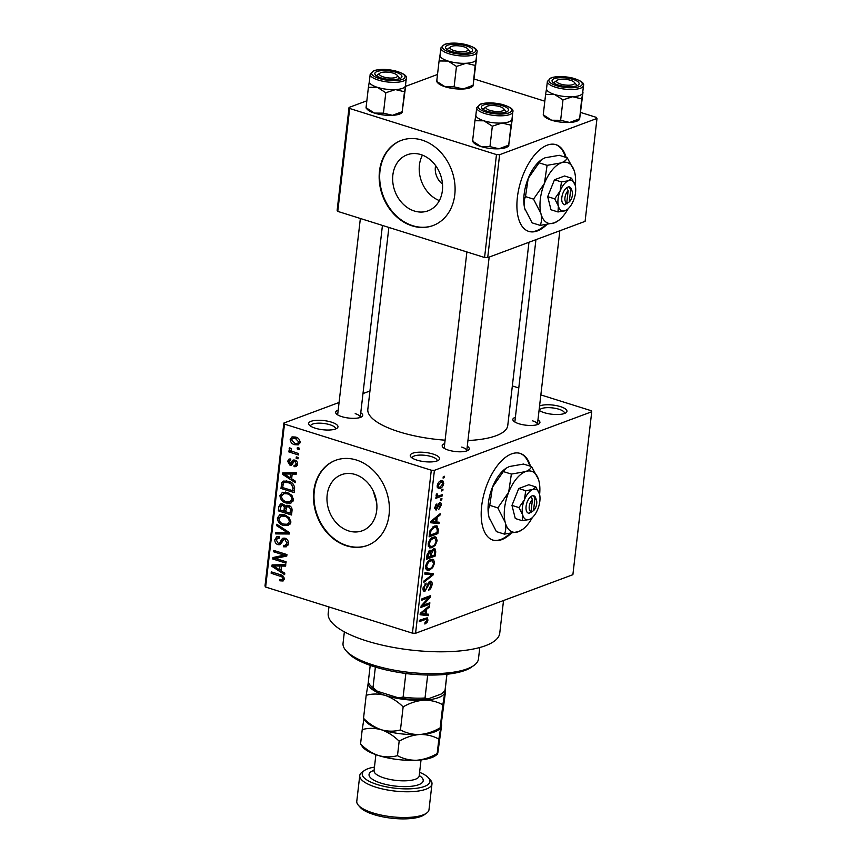 <?xml version="1.0" encoding="UTF-8"?>
<svg xmlns="http://www.w3.org/2000/svg" width="862" height="862" viewBox="0 0 862 862"><rect width="100%" height="100%" fill="white"/><g stroke="black" fill="none" stroke-linecap="round" stroke-linejoin="round"><path stroke-width="1.29" d="M416.82 460.092A14.773 4.612 -173.4 0 1 410.905 456.979A14.773 4.612 -173.4 0 1 416.141 452.431A14.773 4.612 -173.4 0 1 433.047 454.048A14.773 4.612 -173.4 0 1 438.618 460.179A14.773 4.612 -173.4 0 1 416.82 460.092M437.023 460.965A12.499 3.901 6.6 0 0 437.099 460.653A12.499 3.901 6.6 0 0 431.56 456.655A12.499 3.901 6.6 0 0 419.018 455.125A12.499 3.901 6.6 0 0 412.273 457.776A12.499 3.901 6.6 0 0 412.284 458.099M539.558 406.002A14.773 4.612 -173.4 0 1 560.408 406.616A14.773 4.612 -173.4 0 1 565.968 412.747A14.773 4.612 -173.4 0 1 544.17 412.661A14.773 4.612 -173.4 0 1 539.062 410.28M564.373 413.534A12.499 3.901 6.6 0 0 564.459 413.221A12.499 3.901 6.6 0 0 558.91 409.224A12.499 3.901 6.6 0 0 546.368 407.694A12.499 3.901 6.6 0 0 539.623 410.344A12.499 3.901 6.6 0 0 539.634 410.668M315.19 428.177A14.773 4.612 -173.4 0 1 309.275 425.052A14.773 4.612 -173.4 0 1 314.511 420.516A14.773 4.612 -173.4 0 1 331.417 422.132A14.773 4.612 -173.4 0 1 336.988 428.263A14.773 4.612 -173.4 0 1 315.19 428.177M335.393 429.05A12.499 3.901 6.6 0 0 335.469 428.726A12.499 3.901 6.6 0 0 329.92 424.74A12.499 3.901 6.6 0 0 317.378 423.21A12.499 3.901 6.6 0 0 310.643 425.86A12.499 3.901 6.6 0 0 310.643 426.184M530.453 466.234A45.438 22.552 107.4 0 0 520.249 453.434A45.438 22.552 107.4 0 0 481.664 506.08A45.438 22.552 107.4 0 0 493.01 540.14A45.438 22.552 107.4 0 0 511.015 533.416M529.699 465.997A45.438 22.552 107.4 0 0 519.872 453.315M439.372 200.587A29.901 24.222 69.6 0 1 422.445 155.138M435.622 165.601A15.904 12.887 -110.4 0 0 442.497 184.048M420.893 154.589A29.901 24.222 -110.4 0 0 407.187 154.783A29.901 24.222 -110.4 0 0 392.921 183.153A29.901 24.222 -110.4 0 0 414.363 211.018A29.901 24.222 -110.4 0 0 428.058 210.824A29.901 24.222 -110.4 0 0 442.325 182.453A29.901 24.222 -110.4 0 0 420.893 154.589M422.089 140.107A45.438 36.807 -110.4 0 0 401.272 140.409A45.438 36.807 -110.4 0 0 379.582 183.531A45.438 36.807 -110.4 0 0 412.165 225.876A45.438 36.807 -110.4 0 0 432.983 225.575A45.438 36.807 -110.4 0 0 454.673 182.453A45.438 36.807 -110.4 0 0 422.089 140.107M401.52 140.312A45.438 36.807 -110.4 0 0 380.11 183.498A45.438 36.807 -110.4 0 0 412.661 225.682A45.438 36.807 -110.4 0 0 433.241 225.488M376.651 502.481L373.149 490.812M348.668 530.927A29.901 24.222 69.6 0 1 327.237 503.063A29.901 24.222 69.6 0 1 341.503 474.693A29.901 24.222 69.6 0 1 355.198 474.499A29.901 24.222 69.6 0 1 376.64 502.363A29.901 24.222 69.6 0 1 362.374 530.733A29.901 24.222 69.6 0 1 348.668 530.927M356.405 460.017A45.438 36.807 -110.4 0 0 335.577 460.319A45.438 36.807 -110.4 0 0 313.897 503.43A45.438 36.807 -110.4 0 0 346.481 545.786A45.438 36.807 -110.4 0 0 367.298 545.484A45.438 36.807 -110.4 0 0 388.977 502.363A45.438 36.807 -110.4 0 0 356.405 460.017M335.824 460.222A45.438 36.807 -110.4 0 0 314.414 503.408A45.438 36.807 -110.4 0 0 346.977 545.592A45.438 36.807 -110.4 0 0 367.546 545.387M537.953 419.934A13.63 4.256 -173.4 0 1 539.019 423.835A13.63 4.256 -173.4 0 1 518.902 423.748A13.63 4.256 -173.4 0 1 513.44 420.871A13.63 4.256 -173.4 0 1 515.379 417.316M535.938 239.668L514.862 421.798A11.357 3.545 6.6 0 0 514.851 422.003M467.279 446.247A13.63 4.256 -173.4 0 1 468.357 450.158A13.63 4.256 -173.4 0 1 448.229 450.072A13.63 4.256 -173.4 0 1 442.777 447.195A13.63 4.256 -173.4 0 1 444.706 443.639M466.892 251.952L444.189 448.121A11.357 3.545 6.6 0 0 444.189 448.326M360.758 412.79A13.63 4.256 -173.4 0 1 361.825 416.702A13.63 4.256 -173.4 0 1 341.708 416.615A13.63 4.256 -173.4 0 1 336.245 413.738A13.63 4.256 -173.4 0 1 338.184 410.183M360.359 218.495L337.667 414.665A11.357 3.545 6.6 0 0 337.656 414.87M503.527 600.523L499.755 633.15A86.34 26.981 -173.4 0 1 453.196 651.457A86.34 26.981 -173.4 0 1 366.533 640.897A86.34 26.981 -173.4 0 1 328.207 613.302L328.95 606.934M528.966 242.265L507.761 425.494A70.436 22.013 -173.4 0 1 467.947 440.525M445.115 440.18A70.436 22.013 -173.4 0 1 399.095 431.808A70.436 22.013 -173.4 0 1 367.826 409.299L388.87 227.449M566.172 157.477A45.438 22.552 107.4 0 0 555.968 144.676A45.438 22.552 107.4 0 0 517.383 197.333A45.438 22.552 107.4 0 0 528.74 231.393A45.438 22.552 107.4 0 0 546.734 224.67M565.418 157.24A45.438 22.552 107.4 0 0 555.591 144.568M441.753 489.616L442.993 489.153L442.842 490.51L441.592 490.974L441.753 489.616M439.07 495.833L442.368 494.605L442.206 495.973L435.849 498.333L436.01 496.975L437.023 496.598L436.086 495.391L436.571 493.969L437.433 494.012L437.799 496.059L439.07 495.833M436.237 494.734L437.799 496.059M440.665 498.969L441.915 498.505L441.753 499.874L440.504 500.337L440.665 498.969M439.566 502.74C440.827 502.33 441.387 503.171 441.236 505.272L438.812 509.356L440.342 505.509L439.566 504.044L436.107 510.175L434.653 507.783L436.829 503.936L435.569 507.395L436.14 508.86L439.566 502.74L440.439 502.665M438.456 503.548L439.943 504.011L438.37 503.667M434.599 508.483L436.14 508.86M436.7 522.006L439.167 522.221L439.006 523.643L430.741 522.749L430.914 521.316L440.159 513.709L439.986 515.131L437.239 517.286L436.7 522.006L435.752 521.715M437.131 540.754L435.31 545.183L432.153 547.65L429.718 547.898L428.166 544.094C429.168 540.14 430.871 537.834 433.263 537.166L436.247 537.349L437.131 540.754L436.15 540.452M435.547 536.951L434.663 536.854M434.545 563.177L432.713 567.605L429.567 570.062L427.121 570.321L425.569 566.506C426.582 562.552 428.274 560.246 430.677 559.578L433.661 559.761L434.545 563.177L433.554 562.864M432.95 559.373L432.067 559.266M427.961 620.058L427.089 622.429L424.891 624.034L424.934 622.709L426.949 620.381L426.453 619.153L419.309 621.631L419.46 620.274L427.207 617.817L427.961 620.058L426.927 619.735M426.55 619.175L424.276 618.474L426.55 619.175M434.416 470.329L415.57 633.279L412.435 633.161L431.291 470.21L434.416 470.329L591.741 411.745L591.106 410.689L540.84 394.904M415.57 633.279L572.885 574.695L591.741 411.745M426.054 614.013L428.522 614.218L428.36 615.651L420.096 614.757L420.268 613.324L429.513 605.706L429.341 607.139L426.593 609.294L426.054 614.013L425.106 613.712M422.854 605.393L429.847 602.786L429.685 604.154L420.947 607.408L421.119 605.954L428.791 597.582L421.787 600.189L421.938 598.831L430.688 595.577L430.515 597.043L422.854 605.393L421.906 605.092M430.019 581.268C431.582 580.837 432.261 581.936 432.067 584.576C431.539 587.604 430.375 589.468 428.586 590.201L431.054 584.835L429.879 582.626L425.009 591.16C423.554 591.612 422.897 590.61 423.07 588.164L426.151 583.089L424.093 587.744L425.203 589.78L426.14 589.015L427.703 584.113L430.019 581.268L431.022 581.203M428.856 582.087L430.45 582.583L428.705 582.259M423.339 590.632L425.009 591.16L424.039 591.235M423.016 589.317L425.203 589.78M424.977 572.648L433.22 573.672L433.058 575.008L423.856 582.313L424.018 580.891L432.11 574.803L424.804 574.07L424.977 572.648M429.642 550.452L431.302 551.238L433.661 548.577L434.836 548.48L435.752 551.777L435.256 556.001L426.518 559.255L427.013 555.02L429.642 550.452L430.526 550.376M434.502 526.079L436.98 525.82L438.316 529.591L437.853 533.589L429.114 536.843L429.966 530.798L434.502 526.079M440.859 480.802L442.723 480.597L443.779 483.356C443.046 486.265 441.807 487.946 440.04 488.388L438.273 488.582L437.196 485.812C437.896 482.935 439.124 481.265 440.859 480.802M443.24 476.751L444.49 476.287L444.329 477.645L443.079 478.108L443.24 476.751M431.291 470.21L284.482 424.104L265.636 587.054L265 585.998L283.857 423.048L339.078 402.479M362.977 393.578L369.949 390.982M518.773 387.975L512.34 385.95M299.265 448.132L299.103 449.501L297.218 448.908L297.379 447.54L299.265 448.132L297.218 448.908M298.177 457.485L298.015 458.853L296.14 458.261L296.291 456.903L298.177 457.485L296.14 458.261M295.429 481.201L295.267 482.634L282.574 474.348L282.736 472.915L296.42 472.688L296.259 474.122L292.186 474.068L291.636 478.787L295.429 481.201M290.936 503.106L286.259 503.031C282.488 502.158 280.387 499.68 279.935 495.585L282.477 492.288L287.315 492.461L291.895 495.305L293.457 499.841L290.936 503.106M288.339 525.529L283.663 525.454C279.902 524.57 277.79 522.092 277.348 517.997L279.881 514.7L284.729 514.873L289.298 517.717L290.86 522.253L288.339 525.529M288.382 543.663L286.238 546.82L283.415 546.788L283.404 545.366L285.311 545.355L286.863 543.06L284.923 539.58L283.77 539.558L280.042 544.698L277.995 544.676C275.786 543.879 274.73 542.209 274.838 539.666L276.756 536.778L279.245 536.789L279.266 538.211L277.564 538.222L276.39 540.108L278.2 543.329L279.59 543.319L281.68 539.3L282.984 538.168L285.053 538.211C287.423 539.106 288.533 540.927 288.382 543.663M279.428 543.394L281.928 542.457L279.428 543.394M284.794 573.208L284.622 574.631L271.929 566.345L272.09 564.912L285.775 564.696L285.613 566.118L281.54 566.065L280.99 570.795L284.794 573.208M412.435 633.161L265.636 587.054M283.102 580.988L279.827 580.805L279.816 579.393L282.036 579.587L282.747 578.596L281.917 576.818L271.131 573.23L271.293 571.862L280.236 574.674C282.671 575.083 284.018 576.581 284.277 579.145L283.048 581.01M286.109 561.776L285.958 563.134L272.78 558.996L272.952 557.542L284.18 555.106L273.61 551.788L273.771 550.419L286.949 554.557L286.777 556.022L275.571 558.457L286.109 561.776M289.481 532.662L289.33 533.998L275.678 533.901L275.851 532.49L287.854 532.932L276.637 525.669L276.799 524.236L289.481 532.662M292.013 510.767L291.528 514.991L278.351 510.854L278.835 506.619L280.527 503.904L282.585 503.904L285.182 506.242L286.281 505.326L288.63 505.391C291.097 506.199 292.229 507.987 292.013 510.767M294.578 488.582L294.114 492.579L280.947 488.442L281.874 482.537L283.544 481.071L288.522 481.319C292.304 482.138 294.33 484.563 294.578 488.582M290.753 460.405L289.007 461.676L289.966 463.799L293.123 460.017L294.847 460.082C296.743 460.75 297.649 462.172 297.562 464.349L296.065 466.611L294.093 466.708L294.082 465.297L295.267 465.254L296.205 463.831L294.933 461.515L294.017 461.601L291.528 465.232L290.009 465.221L287.628 461.289L289.072 459.026L290.731 458.993L290.753 460.405L289.772 460.448L290.742 460.082M296.409 460.965L294.017 461.601M289.966 463.799L293.392 462.657M298.629 453.595L298.467 454.953L288.889 451.947L289.05 450.578L290.58 451.063L289.061 448.897L289.729 447.766L291.054 448.585L291.733 451.16L298.629 453.595M300.095 442.443L298.241 444.878L294.696 444.684C291.97 444.07 290.462 442.281 290.171 439.318L292.046 436.872L295.472 437.045C298.252 437.648 299.793 439.448 300.095 442.443M496.48 154.589L499.615 154.707L487.709 257.63L484.573 257.501L496.48 154.589L349.681 108.483L337.775 211.395L337.139 210.339L349.045 107.427L366.846 100.8M405.657 86.34L437.519 74.477M487.709 257.63L585.093 221.362L597 118.439L596.364 117.383L580.665 112.459M544.816 101.199L474.132 79.002M499.615 154.707L597 118.439M484.573 257.501L337.775 211.395M349.045 107.427L349.681 108.483M528.363 231.264A45.438 22.552 107.4 0 0 545.571 224.831M283.857 423.048L284.482 424.104M537.392 424.61A11.357 3.545 6.6 0 0 537.435 424.416A11.357 3.545 6.6 0 0 532.393 420.785M466.719 450.934A11.357 3.545 6.6 0 0 466.762 450.729A11.357 3.545 6.6 0 0 461.72 447.098M360.197 417.477A11.357 3.545 6.6 0 0 360.241 417.273A11.357 3.545 6.6 0 0 355.198 413.641M492.644 540.011A45.438 22.552 107.4 0 0 509.841 533.578M284.277 579.145L279.827 580.805M284.244 578.036L282.747 578.596M283.318 576.301L281.917 576.818M273.189 572.465L271.131 573.23M275.948 564.847L271.929 566.345M285.203 564.707L281.54 566.065M275.818 567.368L279.503 569.847L279.945 566.043L273.394 565.957L275.818 567.368M281.174 569.222L279.503 569.847M276.39 564.847L273.394 565.957M283.479 564.729L279.945 566.043M278.501 557.369L272.78 558.996M277.769 557.143L277.855 556.475M286.238 554.341L284.18 555.106M275.678 551.023L273.61 551.788M286.874 555.225L275.571 558.457M288.037 545.064L283.415 546.788M288.414 542.478L286.863 543.06M286.529 538.987L284.923 539.58M281.465 543.383L277.995 544.676M276.724 538.965L274.838 539.666M284.794 538.136L281.68 539.3M279.18 532.597L275.678 533.901M289.147 532.447L287.854 532.932M278.124 525.12L276.637 525.669M290.311 523.967L288.942 523.676M286.303 524.473L283.663 525.454M279.266 517.286L277.348 517.997M282.488 515.401L282.887 514.452M284.406 514.786L281.486 515.875L278.889 518.471C279.256 521.618 280.915 523.493 283.846 524.096L287.38 524.258L289.32 521.779C288.964 518.708 287.369 516.866 284.525 516.23L280.764 516.036L284.255 514.743M286.389 515.53L284.525 516.23M290.882 521.198L289.32 521.779M280.409 510.088L278.351 510.854M280.678 505.929L278.835 506.619M287.93 505.218L285.182 506.242M289.276 506.791L289.309 505.315M280.053 509.97L283.986 511.209L284.32 507.179L282.65 505.337L281.378 505.294L280.053 509.97M285.656 510.584L283.986 511.209M284.137 504.776L282.65 505.337M288.878 505.477L284.32 507.179M285.527 511.694L290.138 513.138L290.472 508.785L288.479 506.759L287.035 506.727L285.527 511.694M291.809 512.524L290.138 513.138M290.16 506.134L288.479 506.759M291.852 508.268L290.472 508.785M292.067 509.657L290.472 510.25M292.908 501.544L291.539 501.253M288.899 502.05L286.259 503.031M281.863 494.874L279.935 495.585M285.085 492.978L285.484 492.04M287.003 492.364L284.072 493.452L281.475 496.059C281.852 499.206 283.501 501.081 286.443 501.673L289.977 501.835L291.916 499.367C291.561 496.296 289.966 494.443 287.121 493.807L283.35 493.624L286.852 492.321M288.985 493.118L287.121 493.807M293.479 498.786L291.916 499.367M283.005 487.666L280.947 488.442M286.55 481.664L286.777 480.899M286.421 480.845L281.874 482.537M282.639 487.558L292.735 490.726L293.015 488.269L291.496 484.239L288.339 482.677L284.492 482.429L283.404 483.28L282.639 487.558M294.405 490.101L292.735 490.726M290.235 481.977L288.339 482.677M292.864 483.722L291.496 484.239M294.632 487.666L293.015 488.269M286.593 472.85L282.574 474.348M295.849 472.699L292.186 474.068M286.464 475.371L290.149 477.85L290.591 474.046L284.04 473.96L286.464 475.371M291.819 477.225L290.149 477.85M287.035 472.839L284.04 473.96M294.125 472.732L290.591 474.046M297.239 465.545L294.093 466.708M297.573 463.314L296.205 463.831M292.584 464.273L290.009 465.221M289.513 460.588L287.628 461.289M291.475 450.988L288.889 451.947M291.281 450.804L290.58 451.063M290.623 448.326L289.061 448.897M300.008 442.917L294.696 444.684M292.175 438.575L290.171 439.318M291.539 439.792L294.847 443.316L297.519 443.499L298.737 441.969L295.407 438.446L292.735 438.262L291.539 439.792M297.228 437.767L295.407 438.446M300.095 441.463L298.737 441.969M426.022 622.095L427.089 622.429M421.701 613.561L428.36 615.651M428.209 606.783L429.341 607.139M425.559 608.96L426.593 609.294M422.682 613.604L425.085 613.927L425.526 610.134L421.109 613.593L422.682 613.604M420.268 613.335L421.109 613.593M424.513 609.822L425.526 610.134M427.789 603.551L429.685 604.154M426.895 596.989L428.791 597.582M428.468 596.396L430.515 597.043M431.097 584.274L432.067 584.576M424.837 584.005L426.108 584.404M423.177 587.453L424.093 587.744M425.903 572.767L433.058 575.008M425.397 572.702L432.11 574.803M431.797 567.315L432.713 567.605M425.753 568.866L429.567 570.062M426.593 566.118L427.692 568.931L429.739 568.694C431.506 568.209 432.767 566.506 433.521 563.565L432.358 560.742L430.494 560.957L428.446 562.272L426.593 566.118L425.677 565.828M427.477 561.959L428.446 562.272M428.996 560.483L430.494 560.957M433.36 555.408L435.256 556.001M429.298 550.613L431.302 551.238M427.703 557.52L430.31 556.54L430.688 552.585L429.632 551.766L427.703 557.52L426.755 557.218M428.403 551.378L430.688 552.585M431.334 556.162L434.394 555.02L434.782 550.753L433.511 549.945L431.647 553.469L431.334 556.162L430.386 555.861M430.688 553.167L431.647 553.469M432.271 549.547L434.782 550.753M434.383 544.892L435.31 545.183M428.339 546.454L432.153 547.65M429.19 543.696L430.289 546.519L432.325 546.282C434.103 545.797 435.364 544.084 436.107 541.153L434.954 538.33L433.08 538.534L431.043 539.849L429.19 543.696L428.274 543.416M430.063 539.547L431.043 539.849M431.593 538.071L433.08 538.534M437.346 529.29L438.316 529.591M435.957 532.996L437.853 533.589M430.289 535.097L436.991 532.608L437.271 530.152L436.398 527.188L434.329 527.447L430.968 530.669L430.289 535.097L429.351 534.806M429.642 532.393L430.569 532.684M430.106 530.399L430.968 530.669M432.789 526.962L434.329 527.447M433.791 526.37L436.431 527.199L433.791 526.37M432.347 521.553L439.006 523.643M438.855 514.776L439.986 515.131M436.204 516.963L437.239 517.286M433.327 521.607L435.73 521.93L436.172 518.137L431.754 521.596L433.327 521.607M430.914 521.327L431.754 521.596M435.159 517.814L436.172 518.137M440.374 504.992L441.236 505.272M437.993 504.302L438.952 504.604M435.676 504.916L436.786 505.261M434.75 507.136L435.569 507.395M440.601 499.507L441.753 499.874M440.31 495.37L442.206 495.973M441.689 490.155L442.842 490.51M442.885 483.076L443.779 483.356M437.303 487.526L440.04 488.388M438.101 485.511L438.844 487.181L440.202 487.019L442.874 483.657L442.12 481.987L440.762 482.149L438.101 485.511L437.282 485.252M439.318 481.696L440.762 482.149M443.176 477.289L444.329 477.645M473.895 665.464L471.546 667.123A65.889 20.591 -173.4 0 1 374.302 666.725A65.889 20.591 -173.4 0 1 347.914 652.825L346.007 650.659A68.163 21.302 6.6 0 0 373.3 665.055A68.163 21.302 6.6 0 0 473.895 665.464A68.163 21.302 6.6 0 0 478.464 658.934L479.789 647.513M344.369 631.846L343.044 643.267A68.163 21.302 6.6 0 0 346.007 650.659M512.308 118.751L511.963 119.322A18.177 5.678 -173.4 0 1 508.989 121.822A18.177 5.678 6.6 0 0 511.985 119.182L512.825 111.888A18.177 5.678 -173.4 0 1 509.83 114.527A18.177 5.678 -173.4 0 1 489.25 114.668A18.177 5.678 -173.4 0 1 476.718 107.718L475.878 115.002A18.177 5.678 6.6 0 0 488.398 121.951A18.177 5.678 6.6 0 0 508.989 121.822A18.177 5.678 -173.4 0 1 501.975 123.05L511.015 125.205L512.308 118.751L508.655 145.624L511.015 125.205M506.209 112.06A13.63 4.256 -173.4 0 1 492.989 112.556A13.63 4.256 -173.4 0 1 481.977 108.429A13.63 4.256 -173.4 0 1 483.625 104.97A13.63 4.256 -173.4 0 1 501.167 105.358A13.63 4.256 -173.4 0 1 507.546 111.392A13.63 4.256 -173.4 0 1 506.209 112.06M485.263 107.707A11.357 3.545 6.6 0 0 483.388 109.355A11.357 3.545 6.6 0 0 483.388 109.56A11.357 3.545 -173.4 0 1 483.388 109.355A11.357 3.545 -173.4 0 1 484.153 108.267L486.502 106.597A9.083 2.845 6.6 0 0 488.204 109.722A9.083 2.845 6.6 0 0 499.378 111.467A9.083 2.845 6.6 0 0 503.559 108.569A9.083 2.845 6.6 0 0 501.641 107.308A9.083 2.845 6.6 0 0 486.502 106.597M508.989 145.053L499.001 148.781L489.961 146.615L492.331 126.197L501.975 123.05A18.177 5.678 -173.4 0 1 483.938 120.809L492.331 126.197M489.961 146.615L480.964 146.54L472.57 141.152L474.94 120.734L483.938 120.809A18.177 5.678 -173.4 0 1 475.889 114.872L474.94 120.734M472.57 141.152L472.915 140.581M508.731 145.99L507.793 146.648A18.177 5.678 -173.4 0 1 499.001 148.781A18.177 5.678 -173.4 0 1 480.964 146.54A18.177 5.678 -173.4 0 1 473.68 142.704L472.624 141.508M503.559 108.569L505.466 110.735A11.357 3.545 -173.4 0 1 505.962 111.963A11.357 3.545 -173.4 0 1 505.919 112.168A11.357 3.545 6.6 0 0 505.962 111.963A11.357 3.545 6.6 0 0 503.947 109.593M562.638 84.595A9.083 2.845 6.6 0 0 571.872 84.907A9.083 2.845 6.6 0 0 574.221 82.256A9.083 2.845 6.6 0 0 568.543 79.8A9.083 2.845 6.6 0 0 557.175 80.285A9.083 2.845 6.6 0 0 562.638 84.595M574.221 82.256L576.139 84.411A11.357 3.545 -173.4 0 1 576.624 85.65A11.357 3.545 -173.4 0 1 576.581 85.844A11.357 3.545 6.6 0 0 576.624 85.65A11.357 3.545 6.6 0 0 574.62 83.269M555.936 81.384A11.357 3.545 6.6 0 0 554.061 83.032A11.357 3.545 6.6 0 0 554.05 83.237A11.357 3.545 -173.4 0 1 554.061 83.032A11.357 3.545 -173.4 0 1 554.816 81.944L557.175 80.285M391.348 72.667A9.083 2.845 6.6 0 0 379.98 73.141A9.083 2.845 6.6 0 0 385.443 77.451A9.083 2.845 6.6 0 0 394.677 77.763A9.083 2.845 6.6 0 0 397.026 75.123A9.083 2.845 6.6 0 0 391.348 72.667M378.741 74.251A11.357 3.545 6.6 0 0 376.866 75.899A11.357 3.545 6.6 0 0 376.856 76.104A11.357 3.545 -173.4 0 1 376.866 75.899A11.357 3.545 -173.4 0 1 377.621 74.811L379.98 73.141M397.026 75.123L398.934 77.278A11.357 3.545 -173.4 0 1 399.429 78.507A11.357 3.545 -173.4 0 1 399.386 78.711A11.357 3.545 6.6 0 0 399.429 78.507A11.357 3.545 6.6 0 0 397.425 76.136M465.782 47.529A9.083 2.845 6.6 0 0 450.643 46.828A9.083 2.845 6.6 0 0 452.345 49.953A9.083 2.845 6.6 0 0 463.519 51.688A9.083 2.845 6.6 0 0 467.7 48.8A9.083 2.845 6.6 0 0 465.782 47.529M449.404 47.927A11.357 3.545 6.6 0 0 447.529 49.576A11.357 3.545 6.6 0 0 447.529 49.78A11.357 3.545 -173.4 0 1 447.529 49.576A11.357 3.545 -173.4 0 1 448.294 48.487L450.643 46.828M467.7 48.8L469.607 50.955A11.357 3.545 -173.4 0 1 470.102 52.194A11.357 3.545 -173.4 0 1 470.059 52.388A11.357 3.545 6.6 0 0 470.102 52.194A11.357 3.545 6.6 0 0 468.088 49.813M416.271 674.483A38.628 12.068 -173.4 0 1 405.84 673.524A38.628 12.068 -173.4 0 1 400.054 672.597M427.681 675.021L425.031 697.994L427.821 699.007A36.355 11.357 -173.4 0 1 398.287 697.821L377.33 691.238A36.355 11.357 -173.4 0 1 372.007 687.316L370.089 685.161A38.628 12.068 6.6 0 0 372.998 687.65L377.33 691.238M446.893 674.267L445.007 690.548L441.721 693.824L427.821 699.007M375.379 667.069L372.998 687.65M398.287 697.821L403.114 697.11A38.628 12.068 6.6 0 0 425.031 697.994M405.84 673.524L403.114 697.11M445.007 690.548A38.628 12.068 6.6 0 0 445.158 689.848L446.958 674.256M370.218 665.378L368.419 680.969A38.628 12.068 6.6 0 0 370.089 685.161M579.404 119.667L578.467 120.335A18.177 5.678 -173.4 0 1 576.678 121.23A18.177 5.678 -173.4 0 1 569.663 122.458L560.634 120.303L562.994 99.873L572.648 96.727L581.678 98.893L582.981 92.439L579.663 118.74L569.663 122.458A18.177 5.678 -173.4 0 1 551.626 120.227L543.243 114.84L543.577 114.269M554.298 78.647A13.63 4.256 -173.4 0 1 571.829 79.045A13.63 4.256 -173.4 0 1 578.219 85.069A13.63 4.256 -173.4 0 1 576.883 85.747A13.63 4.256 -173.4 0 1 563.651 86.232A13.63 4.256 -173.4 0 1 552.639 82.105A13.63 4.256 -173.4 0 1 554.298 78.647M547.381 81.394L546.54 88.678A18.177 5.678 6.6 0 0 559.072 95.639A18.177 5.678 6.6 0 0 579.652 95.499A18.177 5.678 6.6 0 0 582.658 92.859L583.499 85.575A18.177 5.678 -173.4 0 1 580.503 88.215A18.177 5.678 -173.4 0 1 559.912 88.344A18.177 5.678 -173.4 0 1 547.381 81.394L551.033 77.828C556.733 76.082 563.856 76.136 572.39 78C580.869 80.532 584.565 83.064 583.499 85.575M543.243 114.84L545.603 94.421L554.611 94.497L562.994 99.873M546.562 88.538L545.603 94.421M582.669 92.73A18.177 5.678 -173.4 0 1 582.637 93.01L582.981 92.439M579.663 118.74L581.678 98.893M560.634 120.303L551.626 120.227A18.177 5.678 -173.4 0 1 544.353 116.381L543.297 115.196M582.637 93.01A18.177 5.678 -173.4 0 1 572.648 96.727A18.177 5.678 -173.4 0 1 554.611 94.497A18.177 5.678 6.6 0 1 546.551 88.56M405.786 85.306L405.442 85.877A18.177 5.678 -173.4 0 1 402.468 88.366A18.177 5.678 6.6 0 0 405.463 85.726L406.304 78.431A18.177 5.678 -173.4 0 1 403.308 81.071A18.177 5.678 -173.4 0 1 382.717 81.211A18.177 5.678 -173.4 0 1 370.186 74.261L369.345 81.545A18.177 5.678 6.6 0 0 381.877 88.495A18.177 5.678 6.6 0 0 402.457 88.366A18.177 5.678 -173.4 0 1 395.453 89.594L404.483 91.749L405.786 85.306L402.123 112.168L404.483 91.749M399.688 78.604A13.63 4.256 -173.4 0 1 386.456 79.099A13.63 4.256 -173.4 0 1 375.444 74.972A13.63 4.256 -173.4 0 1 377.103 71.514A13.63 4.256 -173.4 0 1 394.634 71.902A13.63 4.256 -173.4 0 1 401.024 77.936A13.63 4.256 -173.4 0 1 399.688 78.604M402.468 111.597L392.469 115.325L383.439 113.159L385.799 92.74L395.453 89.594A18.177 5.678 -173.4 0 1 377.416 87.353L385.799 92.74M383.439 113.159L374.431 113.084L366.048 107.696L368.408 87.277L377.416 87.353A18.177 5.678 -173.4 0 1 369.356 81.416L368.408 87.277M366.048 107.696L366.382 107.125M402.209 112.534L401.272 113.191A18.177 5.678 -173.4 0 1 392.469 115.325A18.177 5.678 -173.4 0 1 374.431 113.084A18.177 5.678 -173.4 0 1 367.158 109.248L366.102 108.052M472.872 86.211L471.934 86.879A18.177 5.678 -173.4 0 1 470.156 87.773A18.177 5.678 -173.4 0 1 463.142 89.001L454.102 86.846L456.472 66.428L466.116 63.271L475.156 65.437L476.449 58.982L473.13 85.284L463.142 89.001A18.177 5.678 -173.4 0 1 445.104 86.771L436.711 81.384L437.056 80.812M447.766 45.19A13.63 4.256 -173.4 0 1 465.308 45.589A13.63 4.256 -173.4 0 1 471.686 51.612A13.63 4.256 -173.4 0 1 470.361 52.291A13.63 4.256 -173.4 0 1 457.129 52.776A13.63 4.256 -173.4 0 1 446.117 48.649A13.63 4.256 -173.4 0 1 447.766 45.19M440.859 47.938L440.019 55.233A18.177 5.678 6.6 0 0 452.539 62.183A18.177 5.678 6.6 0 0 473.13 62.042A18.177 5.678 6.6 0 0 476.126 59.403L476.966 52.119A18.177 5.678 -173.4 0 1 473.971 54.759A18.177 5.678 -173.4 0 1 453.39 54.888A18.177 5.678 -173.4 0 1 440.859 47.938L444.512 44.371C450.212 42.626 457.323 42.68 465.868 44.544C474.337 47.076 478.044 49.608 476.966 52.119M436.711 81.384L439.081 60.965L448.078 61.04L456.472 66.428M440.029 55.082L439.081 60.965M476.147 59.273A18.177 5.678 -173.4 0 1 476.115 59.553L476.449 58.982M473.13 85.284L475.156 65.437M454.102 86.846L445.104 86.771A18.177 5.678 -173.4 0 1 437.821 82.924L436.765 81.739M476.115 59.553A18.177 5.678 -173.4 0 1 466.116 63.271A18.177 5.678 -173.4 0 1 448.078 61.04A18.177 5.678 6.6 0 1 440.029 55.103M374.464 767.105A34.081 10.646 6.6 0 0 364.551 770.423A34.081 10.646 6.6 0 0 377.394 784.582A34.081 10.646 6.6 0 0 416.411 788.299A34.081 10.646 6.6 0 0 428.489 777.826A34.081 10.646 6.6 0 0 419.6 772.33M428.489 777.826L430.407 779.981A36.355 11.357 -173.4 0 1 431.981 783.924A36.355 11.357 -173.4 0 1 412.381 791.628A36.355 11.357 -173.4 0 1 375.897 787.189A36.355 11.357 -173.4 0 1 359.756 775.563A36.355 11.357 -173.4 0 1 362.191 772.093L364.551 770.423M426.571 813.135L424.212 814.795A34.081 10.646 -173.4 0 1 373.914 814.59A34.081 10.646 -173.4 0 1 360.273 807.403L358.355 805.237A36.355 11.357 6.6 0 0 372.912 812.92A36.355 11.357 6.6 0 0 426.571 813.135A36.355 11.357 6.6 0 0 429.007 809.655L431.981 783.924M442.831 704.793L444.857 692.305C445.32 690.106 445.557 689.708 445.579 691.087L440.891 726.601C440.428 728.799 440.191 729.198 440.17 727.819L442.831 704.793C436.98 701.582 430.58 700.052 423.63 700.203C416.551 700.817 409.719 703.047 403.136 706.894L400.464 729.92C394.268 731.633 387.9 731.579 381.338 729.758C374.83 727.474 368.893 723.66 363.527 718.315L366.188 695.289C372.384 693.576 378.763 693.63 385.314 695.451C391.822 697.735 397.77 701.549 403.136 706.894M438.866 739.1L440.891 726.601C441.344 724.414 441.592 724.005 441.613 725.395L437.918 752.332C437.454 754.53 437.217 754.929 437.185 753.55L438.866 739.1C433.015 735.889 426.615 734.359 419.665 734.51A38.628 12.068 -173.4 0 1 381.338 729.758C387.835 732.032 393.772 735.846 399.16 741.201C405.754 737.344 412.586 735.124 419.665 734.51A38.628 12.068 -173.4 0 0 438.349 729.995L440.342 728.584L440.17 727.819C433.575 731.676 426.744 733.907 419.665 734.51C412.715 734.661 406.314 733.131 400.464 729.92M445.471 690.333L445.579 691.087M368.419 681.864L366.188 695.289M363.527 718.315L365.876 721.613A38.628 12.068 -173.4 0 0 381.338 729.758C374.787 727.937 368.408 727.884 362.223 729.597L363.839 719.307M444.846 690.721A38.628 12.068 -173.4 0 1 444.857 692.305A38.628 12.068 -173.4 0 1 423.63 700.203A38.628 12.068 6.6 0 1 385.314 695.451A38.628 12.068 -173.4 0 1 368.214 682.801A38.628 12.068 -173.4 0 1 368.44 682.057M441.301 724.403L441.613 725.395M360.542 744.046C365.941 749.401 371.878 753.216 378.364 755.489C384.926 757.31 391.294 757.364 397.49 755.651C403.341 758.862 409.741 760.392 416.691 760.241C423.77 759.627 430.601 757.396 437.185 753.55L437.357 754.315L435.375 755.726A38.628 12.068 -173.4 0 1 416.691 760.241A38.628 12.068 -173.4 0 1 378.364 755.489A38.628 12.068 -173.4 0 1 362.902 747.332L360.542 744.046L362.223 729.597M397.49 755.651L399.16 741.201M359.756 775.563L356.782 801.294A36.355 11.357 6.6 0 0 358.355 805.237M532.436 499.464L531.024 511.586L528.859 513.515L533.524 510.66L534.925 498.527L533.341 495.424L530.841 496.361L532.436 499.464A6.821 3.383 107.4 0 0 529.236 506.457A6.821 3.383 107.4 0 0 531.024 511.586M530.809 496.631A9.083 4.515 107.4 0 0 526.1 506.328A9.083 4.515 107.4 0 0 528.891 513.235M535.841 486.944L528.848 484.746L518.752 488.506L511.974 505.391L515.282 518.515L522.275 520.713L529.365 519.474L531.488 518.277A15.904 7.887 107.4 0 0 537.802 509.151A15.904 7.887 107.4 0 0 539.537 494.142L535.841 486.944L532.835 489.465L525.745 490.704L518.752 488.506M525.745 490.704L524.398 499.788L518.967 507.589L511.974 505.391M518.967 507.589L522.663 514.797L522.275 520.713M539.612 494.476A31.808 15.785 107.4 0 0 538.933 480.985A31.808 15.785 107.4 0 0 538.491 479.434A31.808 15.785 107.4 0 0 525.54 471.611A31.808 15.785 107.4 0 0 508.666 492.256A31.808 15.785 107.4 0 0 505.186 522.275A31.808 15.785 107.4 0 0 518.59 531.649A31.808 15.785 107.4 0 0 522.846 529.236A31.808 15.785 107.4 0 0 532.371 517.534M538.438 479.272L531.552 466.579L523.514 464.058L509.345 466.536L505.843 468.368L503.333 471.568L511.371 474.089L508.666 492.256L497.805 507.869L489.767 505.347L492.471 487.181L503.333 471.568M531.552 466.579C530.949 468.551 528.945 470.232 525.54 471.611L511.371 474.089M497.805 507.869L505.186 522.275C506.199 526.844 505.94 530.787 504.421 534.128L496.393 531.606L489.002 517.2C488 512.631 488.248 508.677 489.767 505.347M504.421 534.128L518.59 531.649L522.846 529.236M505.843 468.368L505.089 468.939A31.808 15.785 107.4 0 0 492.471 487.181A31.808 15.785 107.4 0 0 489.002 517.2A31.808 15.785 107.4 0 0 489.454 518.752A31.808 15.785 107.4 0 0 489.508 518.924M539.537 494.142A15.904 7.887 107.4 0 0 539.31 493.366A15.904 7.887 107.4 0 0 532.835 489.465A15.904 7.887 107.4 0 0 524.398 499.788A15.904 7.887 107.4 0 0 522.663 514.797A15.904 7.887 107.4 0 0 529.365 519.474A15.904 7.887 107.4 0 0 531.488 518.277M533.524 510.66A6.821 3.383 107.4 0 0 536.498 500.305L535.787 498.128A9.083 4.515 107.4 0 0 533.309 495.704M536.498 500.305A6.821 3.383 107.4 0 0 534.925 498.527M530.216 512.222L531.358 512.578M568.155 190.707L566.754 202.839L564.578 204.757L569.254 201.913L570.655 189.78L569.06 186.677L566.56 187.604L568.155 190.707A6.821 3.383 107.4 0 0 564.955 197.71A6.821 3.383 107.4 0 0 566.754 202.839M566.528 187.884A9.083 4.515 107.4 0 0 561.83 197.581A9.083 4.515 107.4 0 0 564.61 204.488M571.56 178.186L564.567 175.999L554.481 179.749L547.693 196.644L551.001 209.768L558.005 211.966L565.084 210.727L567.218 209.52A15.904 7.887 107.4 0 0 573.521 200.404A15.904 7.887 107.4 0 0 575.256 185.395L571.56 178.186L568.554 180.708L561.474 181.947L554.481 179.749M561.474 181.947L560.117 191.03L554.686 198.842L547.693 196.644M554.686 198.842L558.382 206.04L558.005 211.966M575.342 185.729A31.808 15.785 107.4 0 0 574.663 172.238A31.808 15.785 107.4 0 0 574.211 170.676A31.808 15.785 107.4 0 0 561.259 162.864A31.808 15.785 107.4 0 0 544.385 183.509A31.808 15.785 107.4 0 0 540.916 213.528A31.808 15.785 107.4 0 0 554.309 222.902A31.808 15.785 107.4 0 0 558.576 220.489A31.808 15.785 107.4 0 0 568.101 208.787M574.157 170.514L567.271 157.821L559.244 155.3L545.075 157.778L541.573 159.621L539.062 162.821L547.09 165.342L544.385 183.509L533.524 199.122L525.497 196.601L528.201 178.423L539.062 162.821M567.271 157.821C566.668 159.804 564.664 161.485 561.259 162.864L547.09 165.342M533.524 199.122L540.916 213.528C541.918 218.086 541.659 222.04 540.14 225.381L532.113 222.859L524.721 208.442C523.719 203.885 523.977 199.93 525.497 196.601M540.14 225.381L554.309 222.902L558.576 220.489M541.573 159.621L540.819 160.192A31.808 15.785 107.4 0 0 528.201 178.423A31.808 15.785 107.4 0 0 524.721 208.442A31.808 15.785 107.4 0 0 525.173 210.005A31.808 15.785 107.4 0 0 525.227 210.177M575.256 185.395A15.904 7.887 107.4 0 0 575.029 184.619A15.904 7.887 107.4 0 0 568.554 180.708A15.904 7.887 107.4 0 0 560.117 191.03A15.904 7.887 107.4 0 0 558.382 206.04A15.904 7.887 107.4 0 0 565.084 210.727A15.904 7.887 107.4 0 0 567.218 209.52M569.254 201.913A6.821 3.383 107.4 0 0 572.228 191.558L571.517 189.381A9.083 4.515 107.4 0 0 569.028 186.946M572.228 191.558A6.821 3.383 107.4 0 0 570.655 189.78M565.935 203.475L567.077 203.831M282.025 575.385L280.182 576.064M279.547 564.793L276.196 566.043M282.704 540.711L280.721 541.444M287.229 531.164L285.85 531.682M286.012 507.998L284.277 508.645M283.135 483.959L281.389 484.616M290.182 472.796L286.841 474.035M295.925 460.588L291.539 462.226M423.404 618.797L425.311 619.401M422.035 611.858L422.994 612.16M427.035 586.397L427.832 586.645M424.944 572.885L430.795 574.728M434.793 551.475L435.752 551.777M427.035 554.848L427.972 555.139M432.681 519.861L433.64 520.163M437.476 505.778L438.446 506.08M508.849 112.89A16.809 5.258 6.6 0 0 504.162 105.078A16.809 5.258 6.6 0 0 480.996 104.14A16.809 5.258 6.6 0 0 485.683 111.952A16.809 5.258 6.6 0 0 508.849 112.89M551.658 77.828A16.809 5.258 6.6 0 0 556.346 85.64A16.809 5.258 6.6 0 0 579.523 86.566A16.809 5.258 6.6 0 0 574.825 78.754A16.809 5.258 6.6 0 0 551.658 77.828M402.328 79.433A16.809 5.258 6.6 0 0 397.63 71.621A16.809 5.258 6.6 0 0 374.464 70.684A16.809 5.258 6.6 0 0 379.151 78.496A16.809 5.258 6.6 0 0 402.328 79.433M445.137 44.371A16.809 5.258 6.6 0 0 449.824 52.183A16.809 5.258 6.6 0 0 472.99 53.11A16.809 5.258 6.6 0 0 468.303 45.298A16.809 5.258 6.6 0 0 445.137 44.371M374.043 771.242L374.043 770.703A22.724 7.101 6.6 0 0 384.129 777.966A22.724 7.101 6.6 0 0 406.929 780.746A22.724 7.101 6.6 0 0 419.191 775.929L421.044 759.896M419.234 775.531A27.261 8.523 -173.4 0 1 414.934 785.735A27.261 8.523 -173.4 0 1 381.133 783.181A27.261 8.523 -173.4 0 1 374.086 770.316M282.036 579.587L284.309 578.736M285.311 545.355L288.285 544.245M283.77 539.558L286.109 538.685M277.564 538.222L279.256 537.586M287.38 524.258L290.72 523.008M281.378 505.294L283.684 504.432M287.035 506.727L289.567 505.778M289.977 501.835L293.306 500.596M284.492 482.429L287.94 481.147M295.267 465.254L297.552 464.402M294.211 461.493L296.172 460.771M290.537 463.799L293.349 462.754M292.735 438.262L295.741 437.142M297.519 443.499L300.084 442.551M427.692 568.931L425.591 568.273M432.358 560.742L429.836 559.955M430.213 551.702L428.576 551.184M434.222 549.87L432.487 549.331M430.289 546.519L428.188 545.861M434.954 538.33L432.433 537.532M438.844 487.181L437.153 486.653M442.12 481.987L439.879 481.287M512.825 111.888C513.903 109.377 510.196 106.856 501.727 104.313C493.183 102.459 486.06 102.406 480.371 104.151L476.718 107.718M466.762 450.729L489.163 257.081M559.837 230.768L537.435 424.416M382.437 225.424L360.241 417.273M406.304 78.431C407.37 75.921 403.675 73.399 395.195 70.856C386.661 69.003 379.539 68.949 373.839 70.695L370.186 74.261M374.043 770.703L375.897 754.67"/></g></svg>
